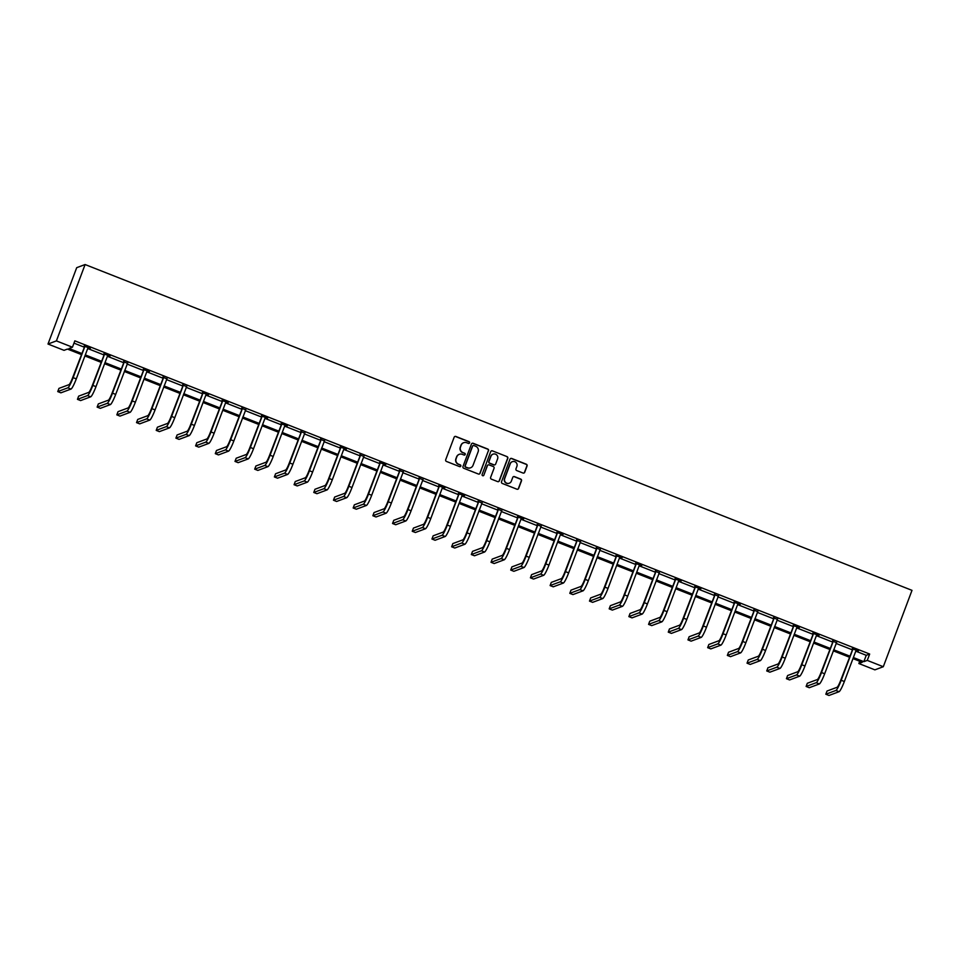 <?xml version="1.0" encoding="UTF-8"?>
<svg xmlns="http://www.w3.org/2000/svg" width="960" height="960" viewBox="0 0 960 960"><rect width="100%" height="100%" fill="white"/><g stroke="black" fill="none" stroke-linecap="round" stroke-linejoin="round"><path stroke-width="1.44" d="M469.572 442.872A0.936 0.924 69.6 0 0 469.032 441.648L455.856 436.464A1.344 1.32 69.6 0 0 454.152 437.22L445.704 459.708A1.344 1.32 69.6 0 0 446.472 461.448L459.636 466.632A0.936 0.924 69.6 0 0 460.836 466.104A0.936 0.924 69.6 0 0 460.296 464.88L458.592 464.22A4.296 4.236 69.6 0 1 456.132 458.652L456.828 456.78A4.296 4.236 69.6 0 1 462.3 454.344L464.004 455.016A0.936 0.924 69.6 0 0 465.204 454.488A0.936 0.924 69.6 0 0 464.664 453.264L462.96 452.592A4.296 4.236 69.6 0 1 460.5 447.036L461.196 445.164A4.296 4.236 69.6 0 1 466.668 442.728L468.372 443.4A0.936 0.924 69.6 0 0 469.572 442.872M468.912 443.448A0.936 0.924 69.6 0 0 468.804 441.732L455.64 436.548A1.344 1.32 69.6 0 0 454.812 436.5M460.176 466.68A0.936 0.924 69.6 0 0 460.068 464.976L458.592 464.22M464.544 455.064A0.936 0.924 69.6 0 0 464.436 453.348L462.96 452.592M522.996 473.028A1.344 1.32 69.6 0 0 524.712 472.272L527.076 465.96A1.344 1.32 69.6 0 0 526.308 464.22L511.68 458.46A1.344 1.32 69.6 0 0 509.976 459.216L501.528 481.704A1.344 1.32 69.6 0 0 502.296 483.444L516.912 489.204A1.344 1.32 69.6 0 0 518.628 488.448L521.496 480.828A1.344 1.32 69.6 0 0 520.716 479.088L514.464 476.616A1.344 1.32 69.6 0 0 512.76 477.384L511.332 481.164A3.6 3.54 69.6 0 1 505.512 482.364A3.6 3.54 69.6 0 1 504.708 478.548L510.264 463.74A3.6 3.54 69.6 0 1 516.084 462.54A3.6 3.54 69.6 0 1 516.9 466.356L515.976 468.828A1.344 1.32 69.6 0 0 516.744 470.568L522.996 473.028M855.768 651.168L866.256 655.308L869.664 654.036L867.264 660.396L883.296 666.72L912 590.352L85.104 264.54L76.704 267.672L48 344.028L64.032 350.34L67.44 349.068L81.324 354.54M869.664 654.036L74.832 340.848L72.432 347.208L56.4 340.896L85.104 264.54M488.544 450.78A1.344 1.32 69.6 0 0 487.776 449.04L473.148 443.28A1.344 1.32 69.6 0 0 471.444 444.036L462.984 466.524A1.344 1.32 69.6 0 0 463.752 468.264L478.38 474.024A1.344 1.32 69.6 0 0 480.084 473.256L488.316 450.864A1.344 1.32 69.6 0 0 487.548 449.124L472.92 443.364A1.344 1.32 69.6 0 0 472.092 443.316M492.42 450.864L507.036 456.624A1.344 1.32 69.6 0 1 507.804 458.364L499.356 480.852A1.344 1.32 69.6 0 1 497.652 481.608L491.388 479.148A1.344 1.32 69.6 0 1 490.62 477.408L494.052 468.288A1.344 1.32 69.6 0 0 493.284 466.548L489.132 464.916A1.344 1.32 69.6 0 0 487.416 465.684L483.852 475.176A0.936 0.924 69.6 0 1 482.328 475.488A0.936 0.924 69.6 0 1 482.112 474.492L490.704 451.632A1.344 1.32 69.6 0 1 492.42 450.864L507.036 456.624M73.968 343.128L84.12 347.124M87.696 348.528L103.812 354.876M107.4 356.292L123.504 362.64M127.092 364.056L143.196 370.404M146.784 371.808L162.9 378.156M166.476 379.572L182.592 385.92M186.168 387.336L202.284 393.684M205.86 395.088L221.976 401.436M225.564 402.852L241.668 409.2M245.256 410.616L261.36 416.964M264.948 418.368L281.064 424.716M284.64 426.132L300.756 432.48M304.332 433.896L320.448 440.244M324.024 441.648L340.14 447.996M343.728 449.412L359.832 455.76M363.42 457.176L379.524 463.524M383.112 464.928L399.228 471.276M402.804 472.692L418.92 479.04M422.496 480.456L438.612 486.804M442.188 488.208L458.304 494.556M461.88 495.972L477.996 502.32M481.584 503.736L497.688 510.084M501.276 511.488L517.392 517.836M520.968 519.252L537.084 525.6M540.66 527.016L556.776 533.364M560.352 534.768L576.468 541.116M580.044 542.532L596.16 548.88M599.748 550.296L615.852 556.644M619.44 558.048L635.556 564.396M639.132 565.812L655.248 572.16M658.824 573.576L674.94 579.924M678.516 581.328L694.632 587.676M698.208 589.092L714.324 595.44M717.912 596.856L734.016 603.204M737.604 604.608L753.72 610.956M757.296 612.372L773.412 618.72M776.988 620.136L793.104 626.484M796.68 627.888L812.796 634.236M816.372 635.652L832.488 642M836.076 643.416L852.18 649.764M84.828 346.044L72.564 377.844A6.84 0.912 111.5 0 1 69.048 384.636L58.944 388.392L57.744 391.584L60.9 392.82L71.004 389.064A10.272 1.356 -68.5 0 0 76.296 378.876L87.996 347.76L90.348 348.228L84.264 346.26M104.52 353.808L92.268 385.608A6.84 0.912 111.5 0 1 88.74 392.388L78.636 396.156L77.448 399.336L80.604 400.584L90.696 396.816A10.272 1.356 -68.5 0 0 95.988 386.64L107.688 355.512L110.04 355.992L103.956 354.024M127.392 363.264L123.648 361.776M143.904 369.324L131.652 401.124A6.84 0.912 111.5 0 1 128.124 407.916L118.032 411.672L116.832 414.864L119.988 416.1L130.08 412.344A10.272 1.356 -68.5 0 0 135.372 402.156L147.072 371.04L149.436 371.508L143.34 369.54M166.788 378.78L163.032 377.304M186.48 386.544L182.724 385.056M202.992 392.604L190.728 424.404A6.84 0.912 111.5 0 1 187.212 431.196L177.108 434.952L175.908 438.144L179.064 439.38L189.168 435.624A10.272 1.356 -68.5 0 0 194.46 425.436L206.16 394.32L208.512 394.788L202.428 392.82M222.684 400.368L210.432 432.168A6.84 0.912 111.5 0 1 206.904 438.948L196.8 442.716L195.612 445.896L198.768 447.144L208.86 443.376A10.272 1.356 -68.5 0 0 214.152 433.2L225.852 402.072L228.204 402.552L222.12 400.584M245.556 409.824L241.812 408.336M262.068 415.884L249.816 447.684A6.84 0.912 111.5 0 1 246.288 454.476L236.196 458.232L234.996 461.424L238.152 462.66L248.244 458.904A10.272 1.356 -68.5 0 0 253.536 448.716L265.236 417.6L267.6 418.068L261.504 416.1M281.76 423.648L269.508 455.448A6.84 0.912 111.5 0 1 265.98 462.228L255.888 465.996L254.688 469.176L257.844 470.424L267.948 466.656A10.272 1.356 -68.5 0 0 273.228 456.48L284.928 425.352L287.292 425.832L281.196 423.864M304.644 433.104L300.888 431.616M324.336 440.856L320.592 439.38M340.848 446.928L328.596 478.728A6.84 0.912 111.5 0 1 325.068 485.508L314.964 489.276L313.776 492.456L316.932 493.704L327.024 489.936A10.272 1.356 -68.5 0 0 332.316 479.76L344.016 448.632L346.368 449.112L340.284 447.144M363.72 456.384L359.976 454.896M380.232 462.444L367.98 494.244A6.84 0.912 111.5 0 1 364.452 501.036L354.36 504.804L353.16 507.984L356.316 509.22L366.408 505.464A10.272 1.356 -68.5 0 0 371.7 495.276L383.4 464.16L385.764 464.628L379.668 462.66M403.116 471.9L399.36 470.424M422.808 479.664L419.052 478.176M439.32 485.724L427.056 517.524A6.84 0.912 111.5 0 1 423.528 524.316L413.436 528.084L412.236 531.264L415.392 532.5L425.496 528.744A10.272 1.356 -68.5 0 0 430.788 518.556L442.488 487.44L444.84 487.908L438.744 485.94M459.012 493.488L446.76 525.288A6.84 0.912 111.5 0 1 443.232 532.068L433.128 535.836L431.94 539.016L435.096 540.264L445.188 536.496A10.272 1.356 -68.5 0 0 450.48 526.32L462.18 495.192L464.532 495.672L458.448 493.704M481.884 502.944L478.14 501.456M501.576 510.696L497.832 509.22M518.088 516.768L505.836 548.568A6.84 0.912 111.5 0 1 502.308 555.348L492.216 559.116L491.016 562.296L494.172 563.544L504.276 559.776A10.272 1.356 -68.5 0 0 509.556 549.6L521.256 518.472L523.62 518.952L517.524 516.984M540.972 526.224L537.216 524.736M557.484 532.284L545.22 564.084A6.84 0.912 111.5 0 1 541.692 570.876L531.6 574.644L530.4 577.824L533.556 579.06L543.66 575.304A10.272 1.356 -68.5 0 0 548.952 565.116L560.652 534L563.004 534.468L556.908 532.5M580.356 541.74L576.612 540.264M600.048 549.504L596.304 548.016M616.56 555.564L604.308 587.364A6.84 0.912 111.5 0 1 600.78 594.156L590.688 597.924L589.488 601.104L592.644 602.34L602.736 598.584A10.272 1.356 -68.5 0 0 608.028 588.396L619.728 557.28L622.092 557.748L615.996 555.78M636.252 563.328L624 595.128A6.84 0.912 111.5 0 1 620.472 601.908L610.38 605.676L609.18 608.856L612.336 610.104L622.44 606.336A10.272 1.356 -68.5 0 0 627.72 596.16L639.42 565.032L641.784 565.512L635.688 563.544M659.136 572.784L655.38 571.296M675.648 578.844L663.384 610.644A6.84 0.912 111.5 0 1 659.856 617.436L649.764 621.204L648.564 624.384L651.72 625.62L661.824 621.864A10.272 1.356 -68.5 0 0 667.116 611.676L678.816 580.56L681.168 581.028L675.072 579.06M695.34 586.608L683.088 618.408A6.84 0.912 111.5 0 1 679.56 625.188L669.456 628.956L668.268 632.136L671.424 633.384L681.516 629.616A10.272 1.356 -68.5 0 0 686.808 619.44L698.508 588.312L700.86 588.792L694.776 586.824M718.212 596.064L714.468 594.576M734.724 602.124L722.472 633.924A6.84 0.912 111.5 0 1 718.944 640.716L708.852 644.484L707.652 647.664L710.808 648.9L720.9 645.144A10.272 1.356 -68.5 0 0 726.192 634.956L737.892 603.84L740.256 604.308L734.16 602.34M757.608 611.58L753.852 610.104M777.3 619.344L773.544 617.856M793.812 625.404L781.548 657.204A6.84 0.912 111.5 0 1 778.02 663.996L767.928 667.764L766.728 670.944L769.884 672.18L779.988 668.424A10.272 1.356 -68.5 0 0 785.28 658.236L796.98 627.12L799.332 627.588L793.236 625.62M813.504 633.168L801.252 664.968A6.84 0.912 111.5 0 1 797.724 671.748L787.62 675.516L786.432 678.696L789.588 679.944L799.68 676.176A10.272 1.356 -68.5 0 0 804.972 666L816.672 634.872L819.024 635.352L812.94 633.384M836.376 642.624L832.632 641.136M852.888 648.696L840.636 680.484A6.84 0.912 111.5 0 1 837.108 687.276L827.016 691.044L825.816 694.224L828.972 695.46L839.064 691.704A10.272 1.356 -68.5 0 0 844.356 681.516L856.056 650.4L858.42 650.868L852.324 648.9M883.296 666.72L874.896 669.852L858.864 663.528L862.272 662.256L852.972 658.596M859.716 661.26L858.864 663.528M853.368 657.54L863.856 661.668L867.264 660.396M72.432 347.208L69.036 348.48L81.732 353.484M85.308 354.9L101.424 361.248M105 362.652L121.116 369M124.692 370.416L140.808 376.764M144.396 378.18L160.5 384.528M164.088 385.932L180.192 392.28M183.78 393.696L199.896 400.044M203.472 401.46L219.588 407.808M223.164 409.212L239.28 415.56M242.856 416.976L258.972 423.324M262.56 424.74L278.664 431.088M282.252 432.492L298.356 438.84M301.944 440.256L318.06 446.604M321.636 448.02L337.752 454.368M341.328 455.772L357.444 462.12M361.02 463.536L377.136 469.884M380.724 471.3L396.828 477.648M400.416 479.052L416.52 485.4M420.108 486.816L436.224 493.164M439.8 494.58L455.916 500.928M459.492 502.332L475.608 508.68M479.184 510.096L495.3 516.444M498.888 517.86L514.992 524.208M518.58 525.612L534.684 531.96M538.272 533.376L554.388 539.724M557.964 541.14L574.08 547.488M577.656 548.892L593.772 555.24M597.348 556.656L613.464 563.004M617.052 564.42L633.156 570.768M636.744 572.172L652.848 578.52M656.436 579.936L672.552 586.284M676.128 587.7L692.244 594.048M695.82 595.452L711.936 601.8M715.512 603.216L731.628 609.564M735.216 610.98L751.32 617.328M754.908 618.732L771.012 625.08M774.6 626.496L790.716 632.844M794.292 634.26L810.408 640.608M813.984 642.012L830.1 648.36M833.676 649.776L849.792 656.124M56.4 340.896L48 344.028M849.396 657.192L833.28 650.832M829.704 649.428L813.588 643.08M810 641.664L793.896 635.316M790.308 633.912L774.204 627.552M770.616 626.148L754.5 619.8M750.924 618.384L734.808 612.036M731.232 610.632L715.116 604.272M711.54 602.868L695.424 596.52M691.836 595.104L675.732 588.756M672.144 587.352L656.04 580.992M652.452 579.588L636.336 573.24M632.76 571.824L616.644 565.476M613.068 564.072L596.952 557.712M593.376 556.308L577.26 549.96M573.672 548.544L557.568 542.196M553.98 540.792L537.876 534.432M534.288 533.028L518.172 526.68M514.596 525.264L498.48 518.916M494.904 517.512L478.788 511.152M475.212 509.748L459.096 503.4M455.508 501.984L439.404 495.636M435.816 494.232L419.712 487.872M416.124 486.468L400.008 480.12M396.432 478.704L380.316 472.356M376.74 470.952L360.624 464.592M357.048 463.188L340.932 456.84M337.344 455.424L321.24 449.076M317.652 447.672L301.548 441.312M297.96 439.908L281.844 433.56M278.268 432.144L262.152 425.796M258.576 424.392L242.46 418.032M238.884 416.628L222.768 410.28M219.18 408.864L203.076 402.516M199.488 401.112L183.384 394.752M179.796 393.348L163.68 387M160.104 385.584L143.988 379.236M140.412 377.82L124.296 371.472M120.72 370.068L104.604 363.72M101.016 362.304L84.912 355.956M866.256 655.308L863.856 661.668M463.548 442.74A4.296 4.236 69.6 0 0 460.968 445.248L461.196 445.164M462.732 452.688A4.296 4.236 69.6 0 1 460.272 447.12L460.968 445.248M459.18 454.356A4.296 4.236 69.6 0 0 456.6 456.864L456.828 456.78M458.364 464.304A4.296 4.236 69.6 0 1 455.904 458.736L456.6 456.864M479.208 474.072A1.344 1.32 69.6 0 0 479.856 473.34L488.316 450.864M473.856 445.56A0.936 0.924 69.6 0 0 472.656 446.088L465.24 465.828A0.936 0.924 69.6 0 0 465.78 467.052L467.58 467.76A4.296 4.236 69.6 0 0 473.04 465.324L478.116 451.824A4.296 4.236 69.6 0 0 475.656 446.268L473.856 445.56M473.088 445.608A0.936 0.924 69.6 0 0 472.428 446.184L472.656 446.088M470.46 467.832A4.296 4.236 69.6 0 1 467.352 467.844L465.552 467.136A0.936 0.924 69.6 0 1 465.012 465.912L472.428 446.184M498.468 481.656A1.344 1.32 69.6 0 0 499.128 480.936L507.576 458.448A1.344 1.32 69.6 0 0 506.808 456.72M488.076 464.952A1.344 1.32 69.6 0 0 487.188 465.768L483.852 475.176M497.604 458.832A3.6 3.54 69.6 0 0 493.032 454.152A3.6 3.54 69.6 0 0 490.98 456.216L489.012 461.436A1.344 1.32 69.6 0 0 489.78 463.164L493.932 464.808A1.344 1.32 69.6 0 0 495.648 464.04L497.604 458.832M492.924 454.2A3.6 3.54 69.6 0 0 490.752 456.3L490.98 456.216M494.76 464.856A1.344 1.32 69.6 0 1 493.704 464.892L489.552 463.248A1.344 1.32 69.6 0 1 488.784 461.52L490.752 456.3M492.192 450.948A1.344 1.32 69.6 0 0 491.364 450.9M512.22 461.724A3.6 3.54 69.6 0 0 510.036 463.836L510.264 463.74M509.16 483.264A3.6 3.54 69.6 0 1 504.48 478.632L510.036 463.836M517.74 489.252A1.344 1.32 69.6 0 0 518.4 488.532L521.268 480.912A1.344 1.32 69.6 0 0 520.488 479.172L514.236 476.7A1.344 1.32 69.6 0 0 513.408 476.664M523.824 473.076A1.344 1.32 69.6 0 0 524.484 472.356L526.848 466.044A1.344 1.32 69.6 0 0 526.08 464.304L511.464 458.544A1.344 1.32 69.6 0 0 510.636 458.496M57.744 391.584L67.848 387.816A10.272 1.356 -68.5 0 0 73.14 377.64L84.84 346.512M84.264 346.728L84.252 345.816M77.448 399.336L87.54 395.58A10.272 1.356 -68.5 0 0 92.832 385.392L104.532 354.276M103.968 354.48L103.944 353.58M124.212 361.572L111.96 393.372A6.84 0.912 111.5 0 1 108.432 400.152L98.328 403.92L97.14 407.1L107.232 403.332A10.272 1.356 -68.5 0 0 112.524 393.156L124.224 362.028M97.14 407.1L100.296 408.348L110.388 404.58A10.272 1.356 -68.5 0 0 115.68 394.404L127.692 362.94M123.66 362.244L123.636 361.344M116.832 414.864L126.924 411.096A10.272 1.356 -68.5 0 0 132.216 400.92L143.916 369.792M143.352 370.008L143.328 369.096M163.608 377.088L151.344 408.888A6.84 0.912 111.5 0 1 147.816 415.668L137.724 419.436L136.524 422.616L146.628 418.86A10.272 1.356 -68.5 0 0 151.908 408.672L163.608 377.556M136.524 422.616L139.68 423.864L149.784 420.096A10.272 1.356 -68.5 0 0 155.064 409.92L167.076 378.456M163.044 377.76L163.02 376.86M183.3 384.852L171.036 416.652A6.84 0.912 111.5 0 1 167.508 423.432L157.416 427.2L156.216 430.38L166.32 426.612A10.272 1.356 -68.5 0 0 171.612 416.436L183.3 385.308M156.216 430.38L159.372 431.628L169.476 427.86A10.272 1.356 -68.5 0 0 174.768 417.684L186.768 386.22M182.736 385.524L182.724 384.624M175.908 438.144L186.012 434.376A10.272 1.356 -68.5 0 0 191.304 424.2L203.004 393.072M202.428 393.288L202.416 392.388M195.612 445.896L205.704 442.14A10.272 1.356 -68.5 0 0 210.996 431.952L222.696 400.836M222.132 401.04L222.108 400.14M242.376 408.132L230.124 439.932A6.84 0.912 111.5 0 1 226.596 446.712L216.492 450.48L215.304 453.66L225.396 449.892A10.272 1.356 -68.5 0 0 230.688 439.716L242.388 408.588M215.304 453.66L218.46 454.908L228.552 451.14A10.272 1.356 -68.5 0 0 233.844 440.964L245.856 409.5M241.824 408.804L241.8 407.904M234.996 461.424L245.088 457.656A10.272 1.356 -68.5 0 0 250.38 447.48L262.08 416.352M261.516 416.568L261.492 415.668M254.688 469.176L264.792 465.42A10.272 1.356 -68.5 0 0 270.072 455.232L281.772 424.116M281.208 424.32L281.184 423.42M301.464 431.412L289.2 463.212A6.84 0.912 111.5 0 1 285.672 469.992L275.58 473.76L274.38 476.94L284.484 473.172A10.272 1.356 -68.5 0 0 289.776 462.996L301.464 431.868M274.38 476.94L277.536 478.188L287.64 474.42A10.272 1.356 -68.5 0 0 292.932 464.244L304.932 432.78M300.9 432.084L300.888 431.184M321.156 439.164L308.892 470.964A6.84 0.912 111.5 0 1 305.376 477.756L295.272 481.524L294.072 484.704L304.176 480.936A10.272 1.356 -68.5 0 0 309.468 470.76L321.168 439.632M294.072 484.704L297.228 485.94L307.332 482.184A10.272 1.356 -68.5 0 0 312.624 471.996L324.636 440.544M320.592 439.848L320.58 438.948M313.776 492.456L323.868 488.7A10.272 1.356 -68.5 0 0 329.16 478.512L340.86 447.396M340.284 447.6L340.272 446.7M360.54 454.692L348.288 486.492A6.84 0.912 111.5 0 1 344.76 493.272L334.656 497.04L333.468 500.22L343.56 496.452A10.272 1.356 -68.5 0 0 348.852 486.276L360.552 455.148M333.468 500.22L336.624 501.468L346.716 497.7A10.272 1.356 -68.5 0 0 352.008 487.524L364.02 456.06M359.988 455.364L359.964 454.464M353.16 507.984L363.252 504.216A10.272 1.356 -68.5 0 0 368.544 494.04L380.244 462.912M379.68 463.128L379.656 462.228M399.924 470.208L387.672 502.008A6.84 0.912 111.5 0 1 384.144 508.788L374.052 512.556L372.852 515.736L382.956 511.98A10.272 1.356 -68.5 0 0 388.236 501.792L399.936 470.676M372.852 515.736L376.008 516.984L386.112 513.216A10.272 1.356 -68.5 0 0 391.392 503.04L403.404 471.576M399.372 470.88L399.348 469.98M419.628 477.972L407.364 509.772A6.84 0.912 111.5 0 1 403.836 516.552L393.744 520.32L392.544 523.5L402.648 519.732A10.272 1.356 -68.5 0 0 407.94 509.556L419.628 478.428M392.544 523.5L395.7 524.748L405.804 520.98A10.272 1.356 -68.5 0 0 411.096 510.804L423.096 479.34M419.064 478.644L419.052 477.744M412.236 531.264L422.34 527.496A10.272 1.356 -68.5 0 0 427.632 517.32L439.332 486.192M438.756 486.408L438.744 485.508M431.94 539.016L442.032 535.26A10.272 1.356 -68.5 0 0 447.324 525.072L459.024 493.956M458.448 494.16L458.436 493.26M478.704 501.252L466.452 533.052A6.84 0.912 111.5 0 1 462.924 539.832L452.82 543.6L451.632 546.78L461.724 543.012A10.272 1.356 -68.5 0 0 467.016 532.836L478.716 501.708M451.632 546.78L454.788 548.028L464.88 544.26A10.272 1.356 -68.5 0 0 470.172 534.084L482.184 502.62M478.152 501.924L478.128 501.024M498.396 509.004L486.144 540.804A6.84 0.912 111.5 0 1 482.616 547.596L472.524 551.364L471.324 554.544L481.416 550.776A10.272 1.356 -68.5 0 0 486.708 540.6L498.408 509.472M471.324 554.544L474.48 555.78L484.572 552.024A10.272 1.356 -68.5 0 0 489.864 541.836L501.876 510.384M497.844 509.688L497.82 508.788M491.016 562.296L501.12 558.54A10.272 1.356 -68.5 0 0 506.4 548.352L518.1 517.236M517.536 517.44L517.512 516.54M537.792 524.532L525.528 556.332A6.84 0.912 111.5 0 1 522 563.112L511.908 566.88L510.708 570.06L520.812 566.292A10.272 1.356 -68.5 0 0 526.104 556.116L537.792 524.988M510.708 570.06L513.864 571.308L523.968 567.54A10.272 1.356 -68.5 0 0 529.26 557.364L541.26 525.9M537.228 525.204L537.216 524.304M530.4 577.824L540.504 574.056A10.272 1.356 -68.5 0 0 545.796 563.88L557.496 532.752M556.92 532.968L556.908 532.068M577.176 540.048L564.924 571.848A6.84 0.912 111.5 0 1 561.396 578.628L551.292 582.396L550.104 585.576L560.196 581.82A10.272 1.356 -68.5 0 0 565.488 571.632L577.188 540.516M550.104 585.576L553.26 586.824L563.352 583.056A10.272 1.356 -68.5 0 0 568.644 572.88L580.656 541.416M576.612 540.72L576.6 539.82M596.868 547.812L584.616 579.612A6.84 0.912 111.5 0 1 581.088 586.392L570.984 590.16L569.796 593.34L579.888 589.572A10.272 1.356 -68.5 0 0 585.18 579.396L596.88 548.268M569.796 593.34L572.952 594.588L583.044 590.82A10.272 1.356 -68.5 0 0 588.336 580.644L600.348 549.18M596.316 548.484L596.292 547.584M589.488 601.104L599.58 597.336A10.272 1.356 -68.5 0 0 604.872 587.16L616.572 556.032M616.008 556.248L615.984 555.348M609.18 608.856L619.272 605.1A10.272 1.356 -68.5 0 0 624.564 594.912L636.264 563.796M635.7 564L635.676 563.1M655.956 571.092L643.692 602.892A6.84 0.912 111.5 0 1 640.164 609.672L630.072 613.44L628.872 616.62L638.976 612.852A10.272 1.356 -68.5 0 0 644.268 602.676L655.956 571.548M628.872 616.62L632.028 617.868L642.132 614.1A10.272 1.356 -68.5 0 0 647.424 603.924L659.424 572.46M655.392 571.764L655.38 570.864M648.564 624.384L658.668 620.616A10.272 1.356 -68.5 0 0 663.96 610.44L675.66 579.312M675.084 579.528L675.072 578.628M668.268 632.136L678.36 628.38A10.272 1.356 -68.5 0 0 683.652 618.192L695.352 587.076M694.776 587.28L694.764 586.38M715.032 594.372L702.78 626.172A6.84 0.912 111.5 0 1 699.252 632.952L689.148 636.72L687.96 639.9L698.052 636.132A10.272 1.356 -68.5 0 0 703.344 625.956L715.044 594.828M687.96 639.9L691.116 641.148L701.208 637.38A10.272 1.356 -68.5 0 0 706.5 627.204L718.512 595.74M714.48 595.044L714.456 594.144M707.652 647.664L717.744 643.896A10.272 1.356 -68.5 0 0 723.036 633.72L734.736 602.592M734.172 602.808L734.148 601.908M754.416 609.888L742.164 641.688A6.84 0.912 111.5 0 1 738.636 648.468L728.544 652.236L727.344 655.416L737.436 651.66A10.272 1.356 -68.5 0 0 742.728 641.472L754.428 610.356M727.344 655.416L730.5 656.664L740.592 652.896A10.272 1.356 -68.5 0 0 745.884 642.72L757.896 611.256M753.864 610.56L753.84 609.66M774.12 617.652L761.856 649.452A6.84 0.912 111.5 0 1 758.328 656.232L748.236 660L747.036 663.18L757.14 659.412A10.272 1.356 -68.5 0 0 762.432 649.236L774.12 618.108M747.036 663.18L750.192 664.428L760.296 660.66A10.272 1.356 -68.5 0 0 765.588 650.484L777.588 619.02M773.556 618.324L773.544 617.424M766.728 670.944L776.832 667.176A10.272 1.356 -68.5 0 0 782.124 657L793.824 625.872M793.248 626.088L793.236 625.188M786.432 678.696L796.524 674.94A10.272 1.356 -68.5 0 0 801.816 664.752L813.516 633.636M812.94 633.84L812.928 632.94M833.196 640.932L820.944 672.732A6.84 0.912 111.5 0 1 817.416 679.512L807.312 683.28L806.124 686.46L816.216 682.692A10.272 1.356 -68.5 0 0 821.508 672.516L833.208 641.388M806.124 686.46L809.28 687.708L819.372 683.94A10.272 1.356 -68.5 0 0 824.664 673.764L836.676 642.3M832.644 641.604L832.62 640.704M825.816 694.224L835.908 690.456A10.272 1.356 -68.5 0 0 841.2 680.28L852.9 649.152M852.336 649.368L852.312 648.468M73.14 377.64L76.296 378.876M67.848 387.816L71.004 389.064M92.832 385.392L95.988 386.64M87.54 395.58L90.696 396.816M112.524 393.156L115.68 394.404M107.232 403.332L110.388 404.58M132.216 400.92L135.372 402.156M126.924 411.096L130.08 412.344M151.908 408.672L155.064 409.92M146.628 418.86L149.784 420.096M171.612 416.436L174.768 417.684M166.32 426.612L169.476 427.86M191.304 424.2L194.46 425.436M186.012 434.376L189.168 435.624M210.996 431.952L214.152 433.2M205.704 442.14L208.86 443.376M230.688 439.716L233.844 440.964M225.396 449.892L228.552 451.14M250.38 447.48L253.536 448.716M245.088 457.656L248.244 458.904M270.072 455.232L273.228 456.48M264.792 465.42L267.948 466.656M289.776 462.996L292.932 464.244M284.484 473.172L287.64 474.42M309.468 470.76L312.624 471.996M304.176 480.936L307.332 482.184M329.16 478.512L332.316 479.76M323.868 488.7L327.024 489.936M348.852 486.276L352.008 487.524M343.56 496.452L346.716 497.7M368.544 494.04L371.7 495.276M363.252 504.216L366.408 505.464M388.236 501.792L391.392 503.04M382.956 511.98L386.112 513.216M407.94 509.556L411.096 510.804M402.648 519.732L405.804 520.98M427.632 517.32L430.788 518.556M422.34 527.496L425.496 528.744M447.324 525.072L450.48 526.32M442.032 535.26L445.188 536.496M467.016 532.836L470.172 534.084M461.724 543.012L464.88 544.26M486.708 540.6L489.864 541.836M481.416 550.776L484.572 552.024M506.4 548.352L509.556 549.6M501.12 558.54L504.276 559.776M526.104 556.116L529.26 557.364M520.812 566.292L523.968 567.54M545.796 563.88L548.952 565.116M540.504 574.056L543.66 575.304M565.488 571.632L568.644 572.88M560.196 581.82L563.352 583.056M585.18 579.396L588.336 580.644M579.888 589.572L583.044 590.82M604.872 587.16L608.028 588.396M599.58 597.336L602.736 598.584M624.564 594.912L627.72 596.16M619.272 605.1L622.44 606.336M644.268 602.676L647.424 603.924M638.976 612.852L642.132 614.1M663.96 610.44L667.116 611.676M658.668 620.616L661.824 621.864M683.652 618.192L686.808 619.44M678.36 628.38L681.516 629.616M703.344 625.956L706.5 627.204M698.052 636.132L701.208 637.38M723.036 633.72L726.192 634.956M717.744 643.896L720.9 645.144M742.728 641.472L745.884 642.72M737.436 651.66L740.592 652.896M762.432 649.236L765.588 650.484M757.14 659.412L760.296 660.66M782.124 657L785.28 658.236M776.832 667.176L779.988 668.424M801.816 664.752L804.972 666M796.524 674.94L799.68 676.176M821.508 672.516L824.664 673.764M816.216 682.692L819.372 683.94M841.2 680.28L844.356 681.516M835.908 690.456L839.064 691.704"/></g></svg>
